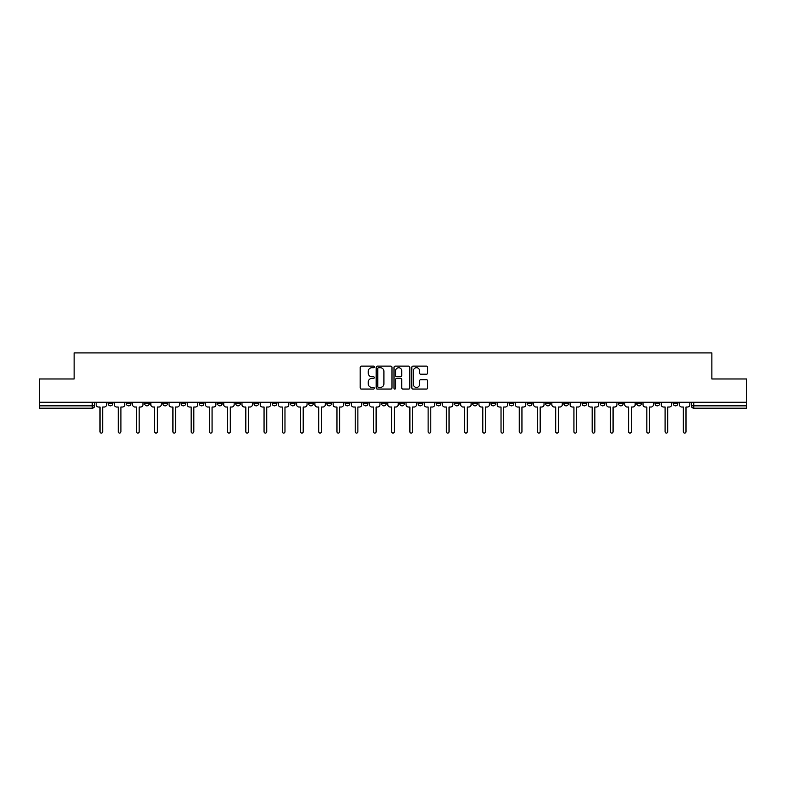 <?xml version="1.0" encoding="UTF-8"?>
<svg xmlns="http://www.w3.org/2000/svg" width="786" height="786" viewBox="0 0 786 786"><rect width="100%" height="100%" fill="white"/><g stroke="black" fill="none" stroke-linecap="round" stroke-linejoin="round"><path stroke-width="1.18" d="M374.303 366.905A0.806 0.806 0 0 0 373.497 366.109L361.314 366.109A1.15 1.15 0 0 0 360.165 367.249L360.165 387.901A1.15 1.15 0 0 0 361.314 389.05L373.497 389.05A0.806 0.806 0 0 0 374.303 388.245A0.806 0.806 0 0 0 373.497 387.439L371.925 387.439A3.675 3.675 0 0 1 368.251 383.774L368.251 382.045A3.675 3.675 0 0 1 371.925 378.38L373.497 378.38A0.806 0.806 0 0 0 374.303 377.575A0.806 0.806 0 0 0 373.497 376.769L371.925 376.769A3.675 3.675 0 0 1 368.251 373.104L368.251 371.385A3.675 3.675 0 0 1 371.925 367.71L373.497 367.71A0.806 0.806 0 0 0 374.303 366.905M600.288 402.236L600.288 403.513L604.965 403.513A2.338 2.338 0 0 1 602.626 405.851A2.338 2.338 0 0 1 600.288 403.513L600.288 402.236M582.062 402.236L582.062 403.513L586.739 403.513A2.338 2.338 0 0 1 584.401 405.851A2.338 2.338 0 0 1 582.062 403.513L582.062 402.236M472.691 402.236L472.691 403.513L477.367 403.513A2.338 2.338 0 0 1 475.029 405.851A2.338 2.338 0 0 1 472.691 403.513L472.691 402.236M454.465 402.236L454.465 403.513L459.132 403.513A2.338 2.338 0 0 1 456.804 405.851A2.338 2.338 0 0 1 454.465 403.513L454.465 402.236M436.23 402.236L436.23 403.513L440.907 403.513A2.338 2.338 0 0 1 438.568 405.851A2.338 2.338 0 0 1 436.23 403.513L436.23 402.236M399.779 402.236L399.779 403.513L404.456 403.513A2.338 2.338 0 0 1 402.118 405.851A2.338 2.338 0 0 1 399.779 403.513L399.779 402.236M363.319 403.513L363.319 402.236L363.319 403.513A2.338 2.338 0 0 0 365.657 405.851A2.338 2.338 0 0 1 363.319 403.513L367.995 403.513A2.338 2.338 0 0 1 365.657 405.851A2.338 2.338 0 0 0 367.995 403.513L367.995 402.236L367.995 403.513M345.093 403.513L345.093 402.236L345.093 403.513A2.338 2.338 0 0 0 347.432 405.851A2.338 2.338 0 0 1 345.093 403.513L349.77 403.513A2.338 2.338 0 0 1 347.432 405.851M326.868 403.513L326.868 402.236L326.868 403.513A2.338 2.338 0 0 0 329.196 405.851A2.338 2.338 0 0 1 326.868 403.513L331.535 403.513A2.338 2.338 0 0 1 329.196 405.851A2.338 2.338 0 0 0 331.535 403.513L331.535 402.236L331.535 403.513M308.633 402.236L308.633 403.513L313.309 403.513A2.338 2.338 0 0 1 310.971 405.851A2.338 2.338 0 0 1 308.633 403.513L308.633 402.236M290.407 402.236L290.407 403.513L295.084 403.513A2.338 2.338 0 0 1 292.746 405.851A2.338 2.338 0 0 1 290.407 403.513L290.407 402.236M272.182 402.236L272.182 403.513L276.849 403.513A2.338 2.338 0 0 1 274.52 405.851A2.338 2.338 0 0 1 272.182 403.513L272.182 402.236M253.947 403.513L253.947 402.236L253.947 403.513A2.338 2.338 0 0 0 256.285 405.851A2.338 2.338 0 0 1 253.947 403.513L258.623 403.513A2.338 2.338 0 0 1 256.285 405.851M217.496 403.513L217.496 402.236L217.496 403.513A2.338 2.338 0 0 0 219.834 405.851A2.338 2.338 0 0 1 217.496 403.513L222.163 403.513A2.338 2.338 0 0 1 219.834 405.851A2.338 2.338 0 0 0 222.163 403.513L222.163 402.236L222.163 403.513M199.261 403.513L199.261 402.236L199.261 403.513A2.338 2.338 0 0 0 201.599 405.851A2.338 2.338 0 0 1 199.261 403.513L203.938 403.513A2.338 2.338 0 0 1 201.599 405.851A2.338 2.338 0 0 0 203.938 403.513L203.938 402.236L203.938 403.513M181.035 403.513L181.035 402.236L181.035 403.513A2.338 2.338 0 0 0 183.374 405.851A2.338 2.338 0 0 1 181.035 403.513L185.712 403.513A2.338 2.338 0 0 1 183.374 405.851A2.338 2.338 0 0 0 185.712 403.513L185.712 402.236L185.712 403.513M162.81 403.513L162.81 402.236L162.81 403.513A2.338 2.338 0 0 0 165.148 405.851A2.338 2.338 0 0 1 162.81 403.513L167.487 403.513A2.338 2.338 0 0 1 165.148 405.851M144.585 403.513L144.585 402.236L144.585 403.513A2.338 2.338 0 0 0 146.913 405.851A2.338 2.338 0 0 1 144.585 403.513L149.252 403.513A2.338 2.338 0 0 1 146.913 405.851A2.338 2.338 0 0 0 149.252 403.513L149.252 402.236L149.252 403.513M126.35 403.513L126.35 402.236L126.35 403.513A2.338 2.338 0 0 0 128.688 405.851A2.338 2.338 0 0 1 126.35 403.513L131.026 403.513A2.338 2.338 0 0 1 128.688 405.851A2.338 2.338 0 0 0 131.026 403.513L131.026 402.236L131.026 403.513M426.523 374.195A1.15 1.15 0 0 0 427.663 373.045L427.663 367.249A1.15 1.15 0 0 0 426.523 366.109L412.984 366.109A1.15 1.15 0 0 0 411.835 367.249L411.835 387.901A1.15 1.15 0 0 0 412.984 389.05L426.523 389.05A1.15 1.15 0 0 0 427.663 387.901L427.663 380.905A1.15 1.15 0 0 0 426.523 379.756L420.726 379.756A1.15 1.15 0 0 0 419.577 380.905L419.577 384.374A3.065 3.065 0 0 1 416.511 387.439A3.065 3.065 0 0 1 413.446 384.374L413.446 370.776A3.065 3.065 0 0 1 416.511 367.71A3.065 3.065 0 0 1 419.577 370.776L419.577 373.045A1.15 1.15 0 0 0 420.726 374.195L426.523 374.195M39.3 402.236L39.3 378.98L74.12 378.98L74.12 352.924L711.88 352.924L711.88 378.98L746.7 378.98L746.7 402.236L39.3 402.236L39.3 405.851L94.566 405.851L94.566 402.236M391.998 367.249A1.15 1.15 0 0 0 390.848 366.109L377.319 366.109A1.15 1.15 0 0 0 376.17 367.249L376.17 387.901A1.15 1.15 0 0 0 377.319 389.05L390.848 389.05A1.15 1.15 0 0 0 391.998 387.901L391.998 367.249M395.152 366.109L408.681 366.109A1.15 1.15 0 0 1 409.83 367.249L409.83 387.901A1.15 1.15 0 0 1 408.681 389.05L402.894 389.05A1.15 1.15 0 0 1 401.744 387.901L401.744 379.53A1.15 1.15 0 0 0 400.595 378.38L396.753 378.38A1.15 1.15 0 0 0 395.613 379.53L395.613 388.245A0.806 0.806 0 0 1 394.808 389.05A0.806 0.806 0 0 1 394.002 388.245L394.002 367.249A1.15 1.15 0 0 1 395.152 366.109M691.434 402.236L691.434 405.851L746.7 405.851L746.7 408.189L693.763 408.189A2.338 2.338 0 0 1 691.434 405.851A2.338 2.338 0 0 0 693.763 408.189L693.763 402.236M746.7 402.236L746.7 405.851M94.566 405.851A2.338 2.338 0 0 1 92.237 408.189L39.3 408.189L39.3 405.851M677.876 402.236L677.876 403.513A2.338 2.338 0 0 1 675.538 405.851A2.338 2.338 0 0 1 673.199 403.513L677.876 403.513M673.199 402.236L673.199 403.513M659.65 402.236L659.65 403.513A2.338 2.338 0 0 1 657.312 405.851A2.338 2.338 0 0 1 654.974 403.513A2.338 2.338 0 0 0 657.312 405.851M654.974 402.236L654.974 403.513L659.65 403.513M641.415 402.236L641.415 403.513A2.338 2.338 0 0 1 639.087 405.851A2.338 2.338 0 0 1 636.748 403.513L641.415 403.513M636.748 402.236L636.748 403.513M623.19 402.236L623.19 403.513A2.338 2.338 0 0 1 620.852 405.851A2.338 2.338 0 0 1 618.513 403.513L623.19 403.513M618.513 402.236L618.513 403.513M604.965 402.236L604.965 403.513M586.739 402.236L586.739 403.513L586.739 402.236M568.504 402.236L568.504 403.513A2.338 2.338 0 0 1 566.166 405.851A2.338 2.338 0 0 1 563.837 403.513L568.504 403.513M563.837 402.236L563.837 403.513M550.279 402.236L550.279 403.513A2.338 2.338 0 0 1 547.94 405.851A2.338 2.338 0 0 1 545.602 403.513L550.279 403.513M545.602 402.236L545.602 403.513M532.053 402.236L532.053 403.513A2.338 2.338 0 0 1 529.715 405.851A2.338 2.338 0 0 1 527.377 403.513L532.053 403.513M527.377 402.236L527.377 403.513M513.818 402.236L513.818 403.513A2.338 2.338 0 0 1 511.48 405.851A2.338 2.338 0 0 1 509.151 403.513L513.818 403.513M509.151 402.236L509.151 403.513M495.593 402.236L495.593 403.513A2.338 2.338 0 0 1 493.254 405.851A2.338 2.338 0 0 1 490.916 403.513L495.593 403.513M490.916 402.236L490.916 403.513M477.367 402.236L477.367 403.513A2.338 2.338 0 0 1 475.029 405.851M459.132 402.236L459.132 403.513M440.907 403.513L440.907 402.236L440.907 403.513A2.338 2.338 0 0 1 438.568 405.851M422.681 402.236L422.681 403.513A2.338 2.338 0 0 1 420.343 405.851A2.338 2.338 0 0 1 418.005 403.513A2.338 2.338 0 0 0 420.343 405.851A2.338 2.338 0 0 0 422.681 403.513L418.005 403.513L418.005 402.236M404.456 403.513L404.456 402.236L404.456 403.513A2.338 2.338 0 0 1 402.118 405.851M386.221 402.236L386.221 403.513A2.338 2.338 0 0 1 383.882 405.851A2.338 2.338 0 0 1 381.544 403.513A2.338 2.338 0 0 0 383.882 405.851M381.544 402.236L381.544 403.513L386.221 403.513M349.77 402.236L349.77 403.513L349.77 402.236M313.309 403.513L313.309 402.236L313.309 403.513A2.338 2.338 0 0 1 310.971 405.851M295.084 403.513L295.084 402.236L295.084 403.513A2.338 2.338 0 0 1 292.746 405.851M276.849 403.513L276.849 402.236L276.849 403.513A2.338 2.338 0 0 1 274.52 405.851M258.623 402.236L258.623 403.513L258.623 402.236M240.398 403.513L240.398 402.236L240.398 403.513A2.338 2.338 0 0 1 238.06 405.851A2.338 2.338 0 0 1 235.721 403.513L240.398 403.513A2.338 2.338 0 0 1 238.06 405.851M235.721 402.236L235.721 403.513M167.487 402.236L167.487 403.513L167.487 402.236M112.801 402.236L112.801 403.513A2.338 2.338 0 0 1 110.462 405.851A2.338 2.338 0 0 1 108.124 403.513A2.338 2.338 0 0 0 110.462 405.851A2.338 2.338 0 0 0 112.801 403.513L112.801 402.236M108.124 402.236L108.124 403.513L112.801 403.513M378.577 367.71A0.806 0.806 0 0 0 377.771 368.516L377.771 386.633A0.806 0.806 0 0 0 378.577 387.439L380.237 387.439A3.675 3.675 0 0 0 383.912 383.774L383.912 371.385A3.675 3.675 0 0 0 380.237 367.71L378.577 367.71M401.744 370.835A3.065 3.065 0 0 0 398.679 367.769A3.065 3.065 0 0 0 395.613 370.835L395.613 375.629A1.15 1.15 0 0 0 396.753 376.769L400.595 376.769A1.15 1.15 0 0 0 401.744 375.629L401.744 370.835M96.147 402.236L96.147 404.682A2.338 2.338 0 0 0 98.486 407.02L99.999 407.02L99.999 431.74A1.346 1.346 0 0 0 101.345 433.076A1.346 1.346 0 0 0 102.691 431.74L102.691 407.02L104.214 407.02A2.338 2.338 0 0 0 106.542 404.682L106.542 402.236M114.373 402.236L114.373 404.682A2.338 2.338 0 0 0 116.711 407.02L118.234 407.02L118.234 431.74A1.346 1.346 0 0 0 119.57 433.076A1.346 1.346 0 0 0 120.916 431.74L120.916 407.02L122.439 407.02A2.338 2.338 0 0 0 124.778 404.682L124.778 402.236M132.608 402.236L132.608 404.682A2.338 2.338 0 0 0 134.937 407.02L136.459 407.02L136.459 431.74A1.346 1.346 0 0 0 137.805 433.076A1.346 1.346 0 0 0 139.151 431.74L139.151 407.02L140.665 407.02A2.338 2.338 0 0 0 143.003 404.682L143.003 402.236M150.833 402.236L150.833 404.682A2.338 2.338 0 0 0 153.172 407.02L154.685 407.02L154.685 431.74A1.346 1.346 0 0 0 156.031 433.076A1.346 1.346 0 0 0 157.377 431.74L157.377 407.02L158.89 407.02A2.338 2.338 0 0 0 161.228 404.682L161.228 402.236M169.059 402.236L169.059 404.682A2.338 2.338 0 0 0 171.397 407.02L172.92 407.02L172.92 431.74A1.346 1.346 0 0 0 174.256 433.076A1.346 1.346 0 0 0 175.602 431.74L175.602 407.02L177.125 407.02A2.338 2.338 0 0 0 179.463 404.682L179.463 402.236M187.284 402.236L187.284 404.682A2.338 2.338 0 0 0 189.623 407.02L191.145 407.02L191.145 431.74A1.346 1.346 0 0 0 192.491 433.076A1.346 1.346 0 0 0 193.828 431.74L193.828 407.02L195.35 407.02A2.338 2.338 0 0 0 197.689 404.682L197.689 402.236M205.519 402.236L205.519 404.682A2.338 2.338 0 0 0 207.858 407.02L209.371 407.02L209.371 431.74A1.346 1.346 0 0 0 210.717 433.076A1.346 1.346 0 0 0 212.063 431.74L212.063 407.02L213.576 407.02A2.338 2.338 0 0 0 215.914 404.682L215.914 402.236M223.745 402.236L223.745 404.682A2.338 2.338 0 0 0 226.083 407.02L227.606 407.02L227.606 431.74A1.346 1.346 0 0 0 228.942 433.076A1.346 1.346 0 0 0 230.288 431.74L230.288 407.02L231.811 407.02A2.338 2.338 0 0 0 234.149 404.682L234.149 402.236M241.97 402.236L241.97 404.682A2.338 2.338 0 0 0 244.308 407.02L245.831 407.02L245.831 431.74A1.346 1.346 0 0 0 247.177 433.076A1.346 1.346 0 0 0 248.514 431.74L248.514 407.02L250.036 407.02A2.338 2.338 0 0 0 252.375 404.682L252.375 402.236M260.205 402.236L260.205 404.682A2.338 2.338 0 0 0 262.544 407.02L264.057 407.02L264.057 431.74A1.346 1.346 0 0 0 265.403 433.076A1.346 1.346 0 0 0 266.749 431.74L266.749 407.02L268.262 407.02A2.338 2.338 0 0 0 270.6 404.682L270.6 402.236M278.431 402.236L278.431 404.682A2.338 2.338 0 0 0 280.769 407.02L282.282 407.02L282.282 431.74A1.346 1.346 0 0 0 283.628 433.076A1.346 1.346 0 0 0 284.974 431.74L284.974 407.02L286.497 407.02A2.338 2.338 0 0 0 288.826 404.682L288.826 402.236M296.656 402.236L296.656 404.682A2.338 2.338 0 0 0 298.994 407.02L300.517 407.02L300.517 431.74A1.346 1.346 0 0 0 301.853 433.076A1.346 1.346 0 0 0 303.2 431.74L303.2 407.02L304.722 407.02A2.338 2.338 0 0 0 307.061 404.682L307.061 402.236M314.891 402.236L314.891 404.682A2.338 2.338 0 0 0 317.22 407.02L318.743 407.02L318.743 431.74A1.346 1.346 0 0 0 320.089 433.076A1.346 1.346 0 0 0 321.435 431.74L321.435 407.02L322.948 407.02A2.338 2.338 0 0 0 325.286 404.682L325.286 402.236M333.117 402.236L333.117 404.682A2.338 2.338 0 0 0 335.455 407.02L336.968 407.02L336.968 431.74A1.346 1.346 0 0 0 338.314 433.076A1.346 1.346 0 0 0 339.66 431.74L339.66 407.02L341.173 407.02A2.338 2.338 0 0 0 343.511 404.682L343.511 402.236M351.342 402.236L351.342 404.682A2.338 2.338 0 0 0 353.68 407.02L355.203 407.02L355.203 431.74A1.346 1.346 0 0 0 356.539 433.076A1.346 1.346 0 0 0 357.885 431.74L357.885 407.02L359.408 407.02A2.338 2.338 0 0 0 361.747 404.682L361.747 402.236M369.567 402.236L369.567 404.682A2.338 2.338 0 0 0 371.906 407.02L373.429 407.02L373.429 431.74A1.346 1.346 0 0 0 374.775 433.076A1.346 1.346 0 0 0 376.111 431.74L376.111 407.02L377.634 407.02A2.338 2.338 0 0 0 379.972 404.682L379.972 402.236M387.803 402.236L387.803 404.682A2.338 2.338 0 0 0 390.141 407.02L391.654 407.02L391.654 431.74A1.346 1.346 0 0 0 393 433.076A1.346 1.346 0 0 0 394.346 431.74L394.346 407.02L395.859 407.02A2.338 2.338 0 0 0 398.197 404.682L398.197 402.236M406.028 402.236L406.028 404.682A2.338 2.338 0 0 0 408.366 407.02L409.889 407.02L409.889 431.74A1.346 1.346 0 0 0 411.225 433.076A1.346 1.346 0 0 0 412.571 431.74L412.571 407.02L414.094 407.02A2.338 2.338 0 0 0 416.433 404.682L416.433 402.236M424.253 402.236L424.253 404.682A2.338 2.338 0 0 0 426.592 407.02L428.115 407.02L428.115 431.74A1.346 1.346 0 0 0 429.461 433.076A1.346 1.346 0 0 0 430.797 431.74L430.797 407.02L432.32 407.02A2.338 2.338 0 0 0 434.658 404.682L434.658 402.236M442.489 402.236L442.489 404.682A2.338 2.338 0 0 0 444.827 407.02L446.34 407.02L446.34 431.74A1.346 1.346 0 0 0 447.686 433.076A1.346 1.346 0 0 0 449.032 431.74L449.032 407.02L450.545 407.02A2.338 2.338 0 0 0 452.883 404.682L452.883 402.236M460.714 402.236L460.714 404.682A2.338 2.338 0 0 0 463.052 407.02L464.565 407.02L464.565 431.74A1.346 1.346 0 0 0 465.911 433.076A1.346 1.346 0 0 0 467.257 431.74L467.257 407.02L468.78 407.02A2.338 2.338 0 0 0 471.109 404.682L471.109 402.236M478.939 402.236L478.939 404.682A2.338 2.338 0 0 0 481.278 407.02L482.8 407.02L482.8 431.74A1.346 1.346 0 0 0 484.147 433.076A1.346 1.346 0 0 0 485.483 431.74L485.483 407.02L487.006 407.02A2.338 2.338 0 0 0 489.344 404.682L489.344 402.236M497.174 402.236L497.174 404.682A2.338 2.338 0 0 0 499.503 407.02L501.026 407.02L501.026 431.74A1.346 1.346 0 0 0 502.372 433.076A1.346 1.346 0 0 0 503.718 431.74L503.718 407.02L505.231 407.02A2.338 2.338 0 0 0 507.569 404.682L507.569 402.236M515.4 402.236L515.4 404.682A2.338 2.338 0 0 0 517.738 407.02L519.251 407.02L519.251 431.74A1.346 1.346 0 0 0 520.597 433.076A1.346 1.346 0 0 0 521.943 431.74L521.943 407.02L523.456 407.02A2.338 2.338 0 0 0 525.795 404.682L525.795 402.236M533.625 402.236L533.625 404.682A2.338 2.338 0 0 0 535.964 407.02L537.486 407.02L537.486 431.74A1.346 1.346 0 0 0 538.823 433.076A1.346 1.346 0 0 0 540.169 431.74L540.169 407.02L541.692 407.02A2.338 2.338 0 0 0 544.03 404.682L544.03 402.236M551.851 402.236L551.851 404.682A2.338 2.338 0 0 0 554.189 407.02L555.712 407.02L555.712 431.74A1.346 1.346 0 0 0 557.058 433.076A1.346 1.346 0 0 0 558.394 431.74L558.394 407.02L559.917 407.02A2.338 2.338 0 0 0 562.255 404.682L562.255 402.236M570.086 402.236L570.086 404.682A2.338 2.338 0 0 0 572.424 407.02L573.937 407.02L573.937 431.74A1.346 1.346 0 0 0 575.283 433.076A1.346 1.346 0 0 0 576.629 431.74L576.629 407.02L578.142 407.02A2.338 2.338 0 0 0 580.481 404.682L580.481 402.236M588.311 402.236L588.311 404.682A2.338 2.338 0 0 0 590.65 407.02L592.172 407.02L592.172 431.74A1.346 1.346 0 0 0 593.509 433.076A1.346 1.346 0 0 0 594.855 431.74L594.855 407.02L596.378 407.02A2.338 2.338 0 0 0 598.716 404.682L598.716 402.236M606.537 402.236L606.537 404.682A2.338 2.338 0 0 0 608.875 407.02L610.398 407.02L610.398 431.74A1.346 1.346 0 0 0 611.744 433.076A1.346 1.346 0 0 0 613.08 431.74L613.08 407.02L614.603 407.02A2.338 2.338 0 0 0 616.941 404.682L616.941 402.236M624.772 402.236L624.772 404.682A2.338 2.338 0 0 0 627.11 407.02L628.623 407.02L628.623 431.74A1.346 1.346 0 0 0 629.969 433.076A1.346 1.346 0 0 0 631.315 431.74L631.315 407.02L632.828 407.02A2.338 2.338 0 0 0 635.167 404.682L635.167 402.236M642.997 402.236L642.997 404.682A2.338 2.338 0 0 0 645.335 407.02L646.849 407.02L646.849 431.74A1.346 1.346 0 0 0 648.195 433.076A1.346 1.346 0 0 0 649.541 431.74L649.541 407.02L651.063 407.02A2.338 2.338 0 0 0 653.392 404.682L653.392 402.236M661.223 402.236L661.223 404.682A2.338 2.338 0 0 0 663.561 407.02L665.084 407.02L665.084 431.74A1.346 1.346 0 0 0 666.43 433.076A1.346 1.346 0 0 0 667.766 431.74L667.766 407.02L669.289 407.02A2.338 2.338 0 0 0 671.627 404.682L671.627 402.236M679.458 402.236L679.458 404.682A2.338 2.338 0 0 0 681.786 407.02L683.309 407.02L683.309 431.74A1.346 1.346 0 0 0 684.655 433.076A1.346 1.346 0 0 0 686.001 431.74L686.001 407.02L687.514 407.02A2.338 2.338 0 0 0 689.853 404.682L689.853 402.236M92.237 402.236L92.237 408.189"/></g></svg>
